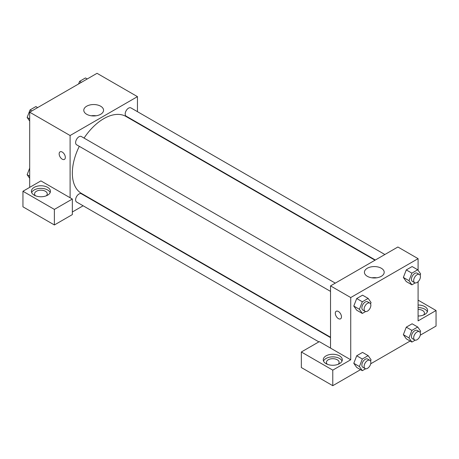 <?xml version="1.0" encoding="UTF-8"?>
<svg xmlns="http://www.w3.org/2000/svg" width="459" height="459" viewBox="0 0 459 459"><rect width="100%" height="100%" fill="white"/><g stroke="black" fill="none" stroke-linecap="round" stroke-linejoin="round"><path stroke-width="0.69" d="M29.686 187.375L29.686 112.191L97.038 73.308L137.453 96.637L137.453 111.669M137.453 122.668L137.453 123.087M100.659 106.213A9.886 5.709 180 0 1 103.556 110.246A9.886 5.709 180 0 1 93.67 115.955A9.886 5.709 180 0 1 83.785 110.246A9.886 5.709 180 0 1 89.889 104.973A9.886 5.709 180 0 1 100.659 106.213M70.095 197.743L40.908 180.892L22.95 191.26L54.38 209.407L72.344 199.04L70.095 197.743L70.095 135.525L29.686 112.191M70.095 135.525L137.453 96.637M96.069 115.788A9.886 5.709 0 0 0 91.278 115.788M60.06 151.837A4.366 2.519 -120 0 0 59.389 155.331A4.366 2.519 -120 0 0 62.24 159.181A4.366 2.519 60 0 1 59.389 155.331A4.366 2.519 60 0 1 60.054 151.837A4.366 2.519 60 0 1 64.421 154.356A4.366 2.519 60 0 1 64.421 159.399A4.366 2.519 60 0 1 62.24 159.181A4.366 2.519 -120 0 0 64.426 159.393M34.178 187.375A9.524 5.497 180 0 1 44.557 186.182A9.524 5.497 180 0 1 50.438 191.26A9.524 5.497 180 0 1 40.908 196.762A9.524 5.497 180 0 1 31.384 191.26A9.524 5.497 180 0 1 34.178 187.375M50.169 192.556A9.524 5.497 0 0 0 43.485 188.563A9.524 5.497 0 0 0 34.178 189.969A9.524 5.497 0 0 0 31.654 192.556M35.527 195.798A6.351 3.666 180 0 1 34.563 193.853A6.351 3.666 180 0 1 38.481 190.468A6.351 3.666 180 0 1 45.401 191.26A6.351 3.666 180 0 1 47.26 193.853A6.351 3.666 180 0 1 46.296 195.798M22.95 191.26L22.95 206.82L54.38 224.962L72.344 214.594L72.344 199.04M54.38 209.407L54.38 224.962M92.999 200.078L92.643 200.285M83.113 205.781L72.344 212.001M330.532 337.629L81.369 193.773A4.762 2.748 120 0 0 77.697 195.052A4.762 2.748 120 0 0 75.62 199.843A4.762 2.748 120 0 0 76.607 202.023L318.85 341.88M384.866 254.516L130.941 107.911A4.762 2.748 120 0 0 127.269 109.19A4.762 2.748 120 0 0 125.192 113.981A4.762 2.748 120 0 0 126.179 116.161L375.342 260.012M335.294 283.134L81.369 136.535A4.762 2.748 120 0 0 77.697 137.809A4.762 2.748 120 0 0 75.62 142.6A4.762 2.748 120 0 0 76.607 144.78L330.532 291.385M79.298 146.335A44.448 25.664 120 0 0 72.344 173.118A44.448 25.664 120 0 0 81.547 193.463L330.532 337.21M374.98 260.219L126.001 116.471A44.448 25.664 120 0 0 84.06 138.084M330.532 348.106L319.303 341.622L301.345 351.99L332.775 370.138L350.733 359.77L330.532 348.106L330.532 285.882L397.884 246.999L418.092 258.664L418.092 270.299M301.345 351.99L301.345 367.544L332.775 385.692L360.55 369.656M370.688 363.803L410.122 341.037M420.26 335.185L436.05 326.068L436.05 310.514L418.092 320.881L418.092 281.706M418.092 309.441A6.351 3.666 180 0 1 422.578 310.514A6.351 3.666 180 0 1 424.437 313.107A6.351 3.666 180 0 1 423.473 315.052M427.346 311.81A9.524 5.497 0 0 0 418.092 307.605M418.092 305.011A9.524 5.497 180 0 1 427.616 310.514A9.524 5.497 180 0 1 418.092 316.01M327.393 364.303A6.351 3.666 180 0 1 326.424 362.363A6.351 3.666 180 0 1 332.775 358.697A6.351 3.666 180 0 1 339.126 362.363A6.351 3.666 180 0 1 338.157 364.303M342.03 361.067A9.524 5.497 0 0 0 335.351 357.068A9.524 5.497 0 0 0 326.039 358.473A9.524 5.497 0 0 0 323.52 361.067M326.039 355.88A9.524 5.497 180 0 1 336.418 354.687A9.524 5.497 180 0 1 342.299 359.77A9.524 5.497 180 0 1 332.775 365.266A9.524 5.497 180 0 1 323.251 359.77A9.524 5.497 180 0 1 326.039 355.88M332.775 370.138L332.775 385.692M418.092 300.146L436.05 310.514M415.194 340.153L411.895 342.064L408.98 337.91L411.895 330.394L406.284 327.152L412.113 323.79L406.284 327.152L403.363 334.674L406.284 338.822L403.358 334.68M415.194 282.916L411.895 284.821L406.284 281.579L403.358 277.437M411.895 284.821L408.98 280.673L411.895 273.157L406.284 269.915L412.113 266.547L406.284 269.915L403.363 277.431L406.284 281.579M365.622 311.535L362.323 313.44L356.712 310.198L353.786 306.061M362.323 313.44L359.408 309.291L362.323 301.775L356.712 298.534L362.541 295.166L356.712 298.534L353.791 306.05L356.712 310.198M365.622 368.778L362.323 370.683L359.408 366.534L362.323 359.018L356.712 355.777L362.541 352.409L356.712 355.777L353.791 363.293L356.712 367.441L353.786 363.298M350.733 359.77L350.733 297.552L418.092 258.664M381.297 268.24A9.886 5.709 180 0 1 384.194 272.273A9.886 5.709 180 0 1 374.309 277.982A9.886 5.709 180 0 1 364.423 272.273A9.886 5.709 180 0 1 370.528 267A9.886 5.709 180 0 1 381.297 268.24M350.733 297.552L330.532 285.882M376.707 277.81A9.886 5.709 0 0 0 371.916 277.81M336.206 311.265A4.366 2.519 -120 0 0 335.535 314.765A4.366 2.519 -120 0 0 338.392 318.615A4.366 2.519 60 0 1 335.535 314.765A4.366 2.519 60 0 1 336.206 311.271A4.366 2.519 60 0 1 340.572 313.79A4.366 2.519 60 0 1 340.572 318.827A4.366 2.519 60 0 1 338.386 318.615A4.366 2.519 -120 0 0 340.572 318.827M362.323 301.775L368.158 298.407L371.073 302.556L370.562 303.869M369.868 303.095L367.619 301.798A4.762 2.748 120 0 0 363.953 303.078A4.762 2.748 120 0 0 361.87 307.869A4.762 2.748 120 0 0 362.857 310.049L365.106 311.345A4.762 2.748 120 0 0 369.868 308.597A4.762 2.748 120 0 0 369.868 303.095A4.762 2.748 120 0 0 366.196 304.369A4.762 2.748 120 0 0 364.119 309.165A4.762 2.748 120 0 0 365.106 311.345M359.408 309.291L353.791 306.05M368.158 298.407L362.541 295.166M411.895 273.157L417.73 269.789L420.645 273.937L420.134 275.245M419.44 274.476L417.191 273.18A4.762 2.748 120 0 0 413.525 274.453A4.762 2.748 120 0 0 411.442 279.25A4.762 2.748 120 0 0 412.429 281.43L414.678 282.727A4.762 2.748 120 0 0 419.44 279.973A4.762 2.748 120 0 0 419.44 274.476A4.762 2.748 120 0 0 415.768 275.75A4.762 2.748 120 0 0 413.691 280.547A4.762 2.748 120 0 0 414.678 282.727M408.98 280.673L403.363 277.431M417.73 269.789L412.113 266.547M362.323 359.018L368.158 355.65L371.073 359.799L370.562 361.107M369.868 360.338L367.619 359.041A4.762 2.748 120 0 0 363.953 360.315A4.762 2.748 120 0 0 361.87 365.112A4.762 2.748 120 0 0 362.857 367.292L365.106 368.583A4.762 2.748 120 0 0 369.868 365.834A4.762 2.748 120 0 0 369.868 360.338A4.762 2.748 120 0 0 366.196 361.612A4.762 2.748 120 0 0 364.119 366.402A4.762 2.748 120 0 0 365.106 368.583M362.323 370.683L356.712 367.441M359.408 366.534L353.791 363.293M368.158 355.65L362.541 352.409M411.895 330.394L417.73 327.026L420.645 331.174L420.134 332.488M419.44 331.714L417.191 330.423A4.762 2.748 120 0 0 413.525 331.696A4.762 2.748 120 0 0 411.442 336.487A4.762 2.748 120 0 0 412.429 338.667L414.678 339.964A4.762 2.748 120 0 0 419.44 337.216A4.762 2.748 120 0 0 419.44 331.714A4.762 2.748 120 0 0 415.768 332.993A4.762 2.748 120 0 0 413.691 337.784A4.762 2.748 120 0 0 414.678 339.964M411.895 342.064L406.284 338.822M408.98 337.91L403.363 334.674M417.73 327.026L412.113 323.79M29.686 121.09L27.133 117.452L30.047 109.936L35.882 106.568L37.655 107.595M29.686 118.927L27.133 117.452M31.82 110.963L30.047 109.936M78.592 83.957L79.619 81.318L85.454 77.95L87.227 78.971M81.392 82.339L79.619 81.318M29.686 178.327L27.133 174.695L29.686 168.109M29.686 176.17L27.133 174.695"/></g></svg>
